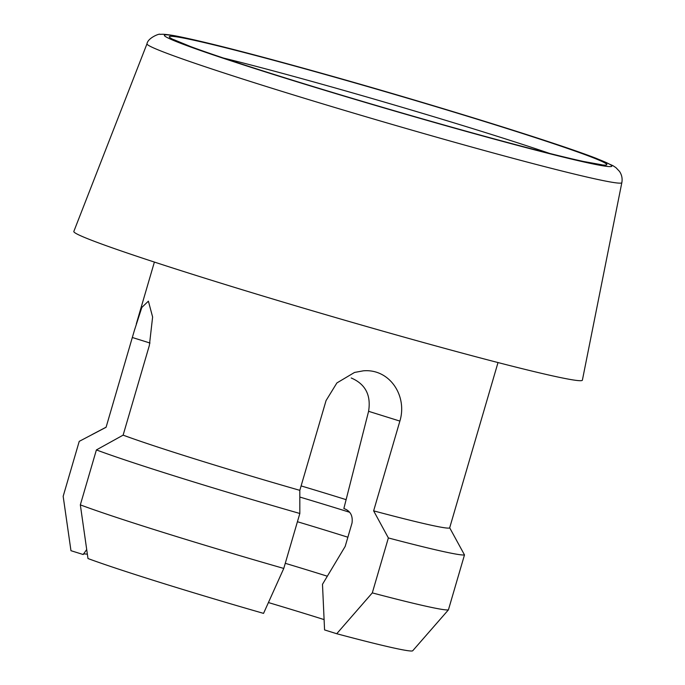 <?xml version="1.0" encoding="UTF-8"?>
<svg xmlns="http://www.w3.org/2000/svg" width="685" height="685" viewBox="0 0 685 685"><rect width="100%" height="100%" fill="white"/><g stroke="black" fill="none" stroke-linecap="round" stroke-linejoin="round"><path stroke-width="1.03" d="M326.651 74.888A227.891 7.886 -163.7 0 1 556.151 144.535A227.891 7.886 -163.7 0 1 583.449 161.463A227.891 7.886 -163.7 0 1 449.497 126.537A227.891 7.886 -163.7 0 1 190.747 46.631A227.891 7.886 -163.7 0 1 326.651 74.888M621.834 182.655L582.387 380.158A264.932 9.17 -163.7 0 1 399.501 335.847A264.932 9.17 -163.7 0 1 73.826 231.444L146.992 43.797A247.362 8.562 -163.7 0 0 451.081 141.281A247.362 8.562 -163.7 0 0 621.834 182.655C622.579 178.614 621.809 174.872 619.531 171.438L615.935 167.645L612.938 165.667L596.498 158.458C555.92 142.626 431.755 104.137 325.11 74.245C258.673 55.622 210.783 43.232 181.439 37.084C173.202 35.329 166.9 34.387 162.55 34.25L159.956 34.353C160.187 33.18 147.866 37.726 146.992 43.797M283.77 568.439A201.202 6.961 -163.7 0 1 80.333 504.871L87.988 558.54A178.066 6.165 -163.7 0 0 263.545 613.383L283.77 568.439L299.833 513.485L299.816 490.34L326.06 400.571L336.892 382.941L354.522 372.452L363.264 370.833C389.482 368.436 407.626 395.69 399.886 421.087L373.633 510.856L388.369 537.948L372.298 592.893L336.729 633.728L324.57 629.926L322.489 584.296L345.18 546.416L352.013 523.066C353.015 515.651 350.3 510.804 343.861 508.518L368.59 411.308C371.193 395.151 365.396 384.045 351.217 377.983M336.729 633.728A178.066 6.165 -163.7 0 0 412.73 650.75L448.418 609.864L464.49 554.91L449.685 527.801A179.008 6.199 -163.7 0 1 373.633 510.856M449.685 527.801L498.012 362.553M301.109 485.913A150.366 5.206 -163.7 0 1 346.113 499.656M297.427 521.73A161.823 5.6 -163.7 0 1 347.869 537.22M285.268 563.31A151.085 5.232 -163.7 0 1 327.353 576.222M268.417 602.552A165.402 5.728 -163.7 0 1 324.142 619.608M448.418 609.864A201.202 6.961 -163.7 0 1 372.298 592.893M464.49 554.91A201.202 6.961 -163.7 0 1 388.369 537.948M86.704 549.541L83.185 554.516L70.966 550.697L63.166 496.308L79.229 441.363L106.081 427.269L134.354 330.547L141.821 307.445L148.397 301.16L152.618 316.992L149.373 345.377L123.12 435.138L96.397 449.925L80.333 504.871M299.816 490.34A179.008 6.199 -163.7 0 1 123.12 435.138M299.833 513.485A201.202 6.961 -163.7 0 1 96.397 449.925M83.15 554.199A165.402 5.728 -163.7 0 1 87.363 554.191M223.464 58.054A214.311 7.415 -163.7 0 1 327.567 85.805A214.311 7.415 -163.7 0 1 549.738 153.457M325.247 74.297A233.097 8.066 -163.7 0 1 602.817 161.061A233.097 8.066 -163.7 0 1 450.901 127.127A233.097 8.066 -163.7 0 1 173.331 40.355A233.097 8.066 -163.7 0 1 325.247 74.297M299.825 497.053A161.823 5.6 -163.7 0 1 349.59 512.26M132.333 337.5L150.015 343.031M368.59 411.308L399.886 421.087M601.781 164.777L583.449 161.463M154.39 262.072L136.306 323.902M106.106 427.183L92.09 434.547M173.519 39.542L190.747 46.631"/></g></svg>
